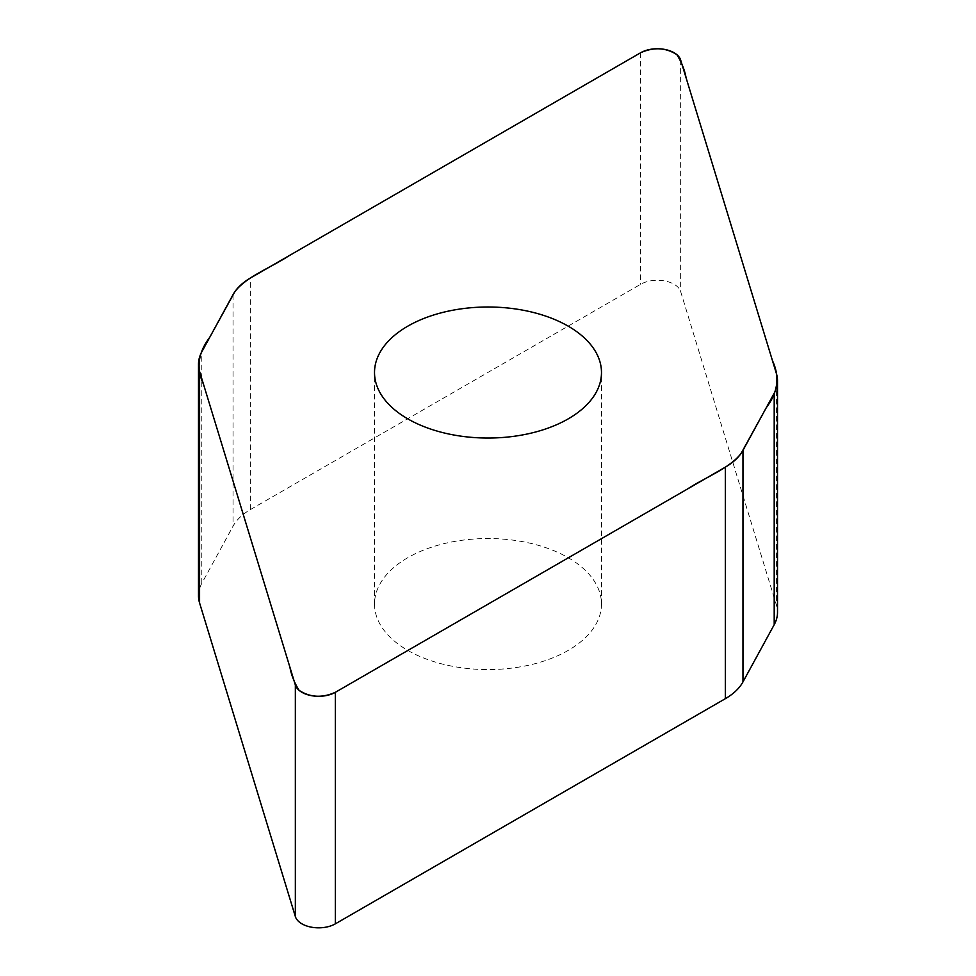<?xml version="1.0" encoding="UTF-8"?>
<svg xmlns="http://www.w3.org/2000/svg" width="976" height="976" viewBox="0 0 976 976"><rect width="100%" height="100%" fill="white"/><g stroke="black" fill="none" stroke-linecap="round" stroke-linejoin="round"><path stroke-width="0.73" stroke-dasharray="4.88 3.66" d="M198.494 595.799A71.492 41.273 180 0 1 201.8 583.392L233.032 526.198A71.492 41.273 180 0 1 250.661 509.423L640.646 284.272A23.644 13.652 180 0 1 664.473 280.905A23.644 13.652 180 0 1 680.65 291.556L776.42 605.132A71.492 41.273 180 0 1 777.506 612.306M407.748 557.723A113.484 65.526 0 0 0 374.516 604.059A113.484 65.526 0 0 0 488 669.573A113.484 65.526 0 0 0 601.484 604.059A113.484 65.526 0 0 0 531.432 543.522A113.484 65.526 0 0 0 407.748 557.723M201.8 583.392L201.8 351.86M233.032 294.667L233.032 526.198M250.661 509.423L250.661 277.892M640.646 52.741L640.646 284.272M680.65 60.024L680.65 291.556M776.42 373.601L776.42 605.132M601.484 604.059L601.484 372.527M374.516 604.059L374.516 372.527"/><path stroke-width="1.46" d="M335.354 692.301L725.339 467.15A71.492 41.273 0 0 0 742.968 450.375L774.2 393.182A71.492 41.273 0 0 0 777.506 380.774A71.492 41.273 0 0 0 776.42 373.601L680.65 60.024A23.644 13.652 0 0 0 664.473 49.373A23.644 13.652 0 0 0 640.646 52.741L250.661 277.892A71.492 41.273 0 0 0 233.032 294.667L201.8 351.86A71.492 41.273 0 0 0 198.494 364.268A71.492 41.273 0 0 0 199.58 371.441L295.35 685.018A23.644 13.652 0 0 0 311.527 695.668A23.644 13.652 0 0 0 335.354 692.301L335.354 923.833A23.644 13.652 180 0 1 311.527 927.2A23.644 13.652 180 0 1 295.35 916.549L199.58 602.973A71.492 41.273 180 0 1 198.494 595.799L198.494 364.268M568.252 418.85A113.484 65.526 0 0 0 601.484 372.527A113.484 65.526 0 0 0 531.432 311.991A113.484 65.526 0 0 0 407.748 326.191A113.484 65.526 0 0 0 374.516 372.527A113.484 65.526 0 0 0 444.568 433.051A113.484 65.526 0 0 0 568.252 418.85M777.506 380.774L777.506 612.306A71.492 41.273 180 0 1 774.2 624.713L742.968 681.907A71.492 41.273 180 0 1 725.339 698.682L335.354 923.833M640.646 52.741C653.749 46.909 665.815 47.543 676.856 54.656C681.541 62.086 684.627 69.821 686.104 77.848L772.516 360.815C779.995 376.785 777.933 392.364 766.343 407.578L741.211 453.206C730.17 468.114 705.331 477.264 687.263 489.135L335.354 692.301C322.251 698.133 310.185 697.498 299.144 690.386C294.459 682.956 291.373 675.233 289.896 667.194L203.484 384.227C196.005 368.257 198.067 352.678 209.657 337.464L234.789 291.836C245.83 276.928 270.669 267.778 288.737 255.907L640.646 52.741M742.968 450.375L742.968 681.907M725.339 698.682L725.339 467.15M295.35 685.018L295.35 916.549M774.2 393.182L774.2 624.713M199.58 371.441L199.58 602.973"/></g></svg>

